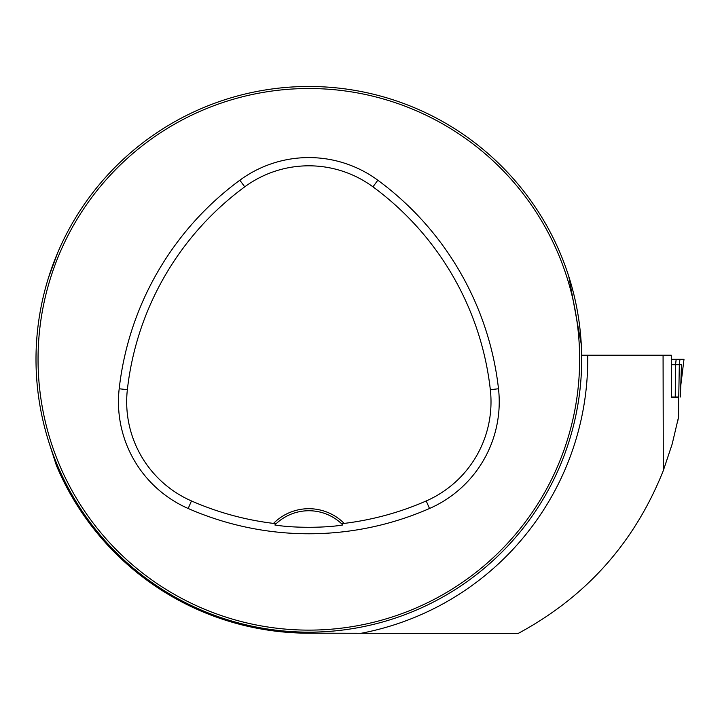 <?xml version="1.0" encoding="UTF-8"?>
<svg xmlns="http://www.w3.org/2000/svg" width="720" height="720" viewBox="0 0 720 720"><rect width="100%" height="100%" fill="white"/><g stroke="black" fill="none" stroke-linecap="round" stroke-linejoin="round"><path stroke-width="1.08" d="M48.798 441.9L56.394 465.48A273.861 273.861 0 0 0 307.926 633.186L518.022 633.528C586.233 596.826 634.662 542.511 663.318 470.565L663.075 355.221L587.718 355.221A278.91 278.91 0 0 1 360.729 633.357M677.421 422.784L678.6 416.889L678.6 397.719L671.472 397.719L671.274 355.221L663.075 355.221M678.6 416.889L672.165 444.096L663.318 470.565M568.8 276.525L581.274 344.313L581.652 355.221L587.718 355.221M36 359.316A272.844 272.844 0 0 0 445.266 595.602A272.844 272.844 0 0 0 445.266 123.03A272.844 272.844 0 0 0 36 359.316M48.564 277.479L57.753 252.567M50.022 445.653L48.852 442.08L50.022 445.653M567.666 272.979L568.827 276.561L567.666 272.979M395.181 100.494L391.599 99.333L395.181 100.494M50.022 272.979L48.852 276.561L50.022 272.979M222.507 100.494L226.08 99.333L222.507 100.494M395.181 618.138L391.599 619.308L395.181 618.138M273.519 523.404L276.084 523.755L274.833 524.979C293.175 528.075 324.792 528.048 342.855 524.979L341.604 523.755L344.169 523.404A49.797 49.797 0 0 0 273.519 523.404A292.419 292.419 0 0 1 191.475 500.958A108.243 108.243 0 0 1 127.359 389.691A292.419 292.419 0 0 1 244.728 186.84A108.243 108.243 0 0 1 372.96 186.84A292.419 292.419 0 0 1 490.329 389.691A108.243 108.243 0 0 1 426.213 500.958A292.419 292.419 0 0 1 344.169 523.404M188.172 508.491A300.636 300.636 0 0 0 429.507 508.491A116.469 116.469 0 0 0 498.501 388.764A300.636 300.636 0 0 0 377.829 180.216A116.469 116.469 0 0 0 239.85 180.216A300.636 300.636 0 0 0 119.187 388.764A116.469 116.469 0 0 0 188.172 508.491L191.475 500.958M38.043 359.316A270.792 270.792 0 0 0 444.24 593.838A270.792 270.792 0 0 0 444.24 124.803A270.792 270.792 0 0 0 38.043 359.316M274.833 524.979A47.745 47.745 0 0 1 342.855 524.979M671.472 397.008L677.754 397.008M675.243 397.008L675.54 364.707L671.472 364.707M676.179 359.316L683.991 359.316L671.472 359.316L676.179 359.316L675.54 364.707L681.462 364.707L681.336 365.805M680.373 397.008L681.462 364.707M683.991 359.316L680.625 386.766L684 359.316M678.591 397.719L678.591 416.934M429.507 508.491L426.213 500.958M377.829 180.216L372.96 186.84M498.501 388.764L490.329 389.691M119.187 388.764L127.359 389.691M239.85 180.216L244.728 186.84M678.753 397.008L679.32 364.707L679.959 359.316"/></g></svg>
